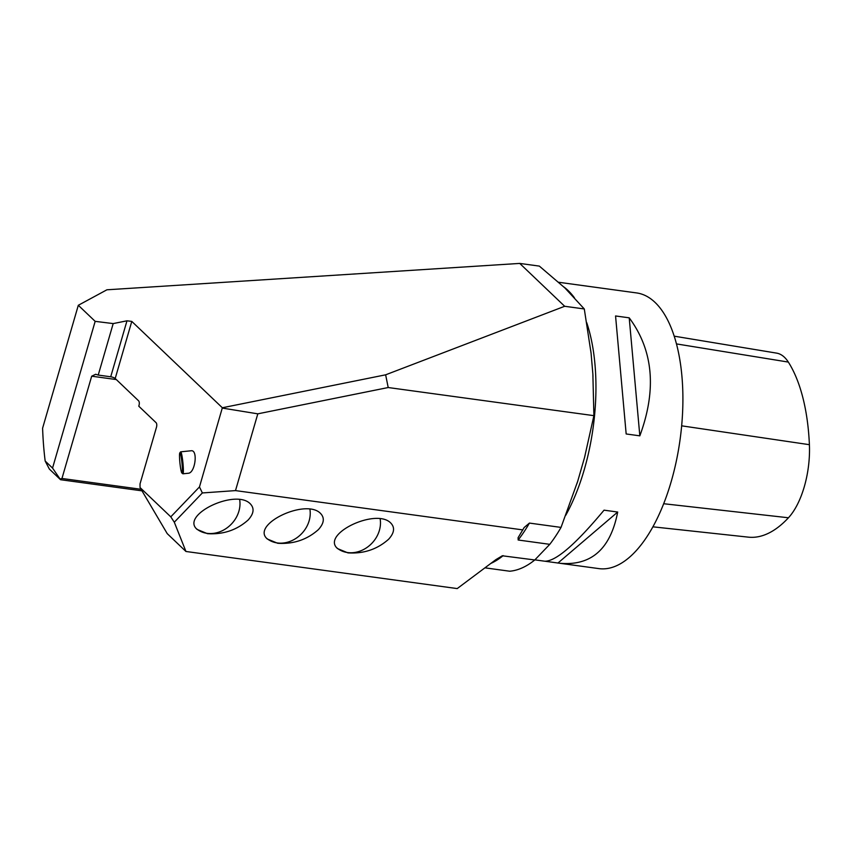 <?xml version="1.0" encoding="UTF-8"?>
<svg xmlns="http://www.w3.org/2000/svg" width="852" height="852" viewBox="0 0 852 852"><rect width="100%" height="100%" fill="white"/><g stroke="black" fill="none" stroke-linecap="round" stroke-linejoin="round"><path stroke-width="1.28" d="M534.779 559.966L502.307 555.781L495.896 559.626L457.215 588.583L185.949 551.478L174.298 522.212L170.783 516.845L199.464 486.939L222.351 407.757L385.637 374.816L388.203 387.532L593.897 415.659L584.515 457.62L577.688 481.337L561.031 527.409L529.433 523.085L524.161 527.516L518.091 537.697L518.165 540.008L549.774 544.332L534.779 559.966A154.585 69.939 97.8 0 1 509.709 571.223L485.544 567.922M561.031 527.409A154.585 69.939 97.8 0 1 549.774 544.332M185.949 551.478L167.226 533.629L140.047 487.546L170.783 516.845M239.657 499.634A27.605 23.398 -46.4 0 1 238.901 511.2A27.605 23.398 -46.4 0 1 196.45 528.73M248.134 520.008C236.781 530.114 223.224 534.662 207.451 533.672L197.11 529.422C180.038 514.991 235.876 488.26 250.381 503.926C254.567 508.378 253.821 513.735 248.134 520.008M309.904 509.24A27.605 23.398 -46.4 0 1 309.138 520.806A27.605 23.398 -46.4 0 1 266.697 538.347M318.382 529.625C307.029 539.721 293.471 544.268 277.699 543.278L267.358 539.028C250.286 524.598 306.124 497.866 320.629 513.532C324.814 517.984 324.069 523.352 318.382 529.625M380.152 518.847A27.605 23.398 -46.4 0 1 379.385 530.413A27.605 23.398 -46.4 0 1 336.945 547.953M388.629 539.231C377.276 549.327 363.719 553.875 347.946 552.884L337.605 548.635C320.533 534.204 376.371 507.472 390.866 523.139C395.062 527.59 394.316 532.958 388.629 539.231M182.935 473.797L188.281 473.254C195.246 473.084 198.196 449.515 191.093 450.772L180.709 451.826A11.044 1.097 84.2 0 1 182.914 462.7A11.044 1.097 84.2 0 1 182.935 473.797A11.044 1.097 84.2 0 1 182.818 473.755L181.859 472.966A10.16 1.012 -95.8 0 0 181.955 462.806A10.16 1.012 -95.8 0 0 179.825 452.859A10.16 1.012 -95.8 0 0 179.793 461.528A10.16 1.012 -95.8 0 0 181.508 472.274A10.16 1.012 -95.8 0 0 181.859 472.966M222.351 407.757L131.783 321.406L126.98 320.81L113.188 323.59L98.225 375.072L95.669 374.273L91.686 376.19L61.962 478.473L141.081 489.293M140.047 487.546L140.037 483.851L156.48 427.235A3.536 1.597 97.8 0 0 156.076 422.677L138.769 406.191L139.014 405.371A3.536 1.597 97.8 0 0 138.599 400.823L115.201 378.501A3.536 0.98 16.2 0 0 110.717 376.786L98.225 375.072M388.203 387.532L257.805 413.838L235.503 490.603L522.872 529.912M199.464 486.939L202.361 492.946L235.503 490.603M222.372 408.087L257.805 413.838M385.637 374.816L564.684 306.283L519.731 263.417L539.337 266.101L564.887 287.944L584.291 308.957L591.075 353.197L592.864 373.996L593.897 415.659M519.731 263.417L106.915 289.797L78.309 305.282L42.6 428.194A212.01 95.914 -82.2 0 0 45.167 461.028L52.547 468.067L95.168 321.353L78.309 305.282M95.168 321.353L113.188 323.59M584.291 308.957L564.684 306.283M141.996 490.848L60.524 479.708L49.341 469.037L45.167 461.028M534.886 559.86L544.758 561.212C555.792 561.425 575.547 544.407 604.036 510.167L617.689 512.041C610.479 549.189 591.043 566.25 559.37 563.215L598.892 568.614A139.132 62.941 -82.2 0 0 676.371 460.879A139.132 62.941 -82.2 0 0 655.039 302.396A139.132 62.941 -82.2 0 0 636.604 292.928L558.529 282.246M615.559 315.964L629.213 317.828C653.303 350.31 656.839 389.652 639.831 435.841L626.167 433.966L615.559 315.964L626.167 433.966M559.37 563.215L545.205 561.255M60.524 479.708L52.547 468.067M60.268 478.962L61.962 478.473M202.361 492.946L174.298 522.212M652.898 526.824L748.429 537.154A154.787 70.034 -82.2 0 0 788.451 517.771A62.036 28.063 -82.2 0 0 809.4 444.691A154.787 70.034 -82.2 0 0 788.334 362.079A62.036 28.063 -82.2 0 0 776.598 353.122L674.198 336.167M557.985 563.012L617.689 512.041M639.831 435.841L629.213 317.828M179.825 452.859L180.603 451.901A11.044 1.097 84.2 0 1 180.709 451.826M503.17 555.642A154.585 69.939 97.8 0 1 491.146 563.3M529.433 523.085A154.585 69.939 97.8 0 1 518.165 540.008M131.783 321.406L115.201 378.501M563.715 286.847A139.132 62.941 97.8 0 1 568.092 290.511A139.132 62.941 97.8 0 1 574.429 297.806M586.698 322.61A139.132 62.941 97.8 0 1 565.749 515.3M116.298 379.555L91.686 376.19M126.98 320.81L110.717 376.786M788.451 517.771L663.687 503.724M809.4 444.691L681.653 425.83M788.334 362.079L676.456 343.91M576.911 483.638L577.699 481.348M584.525 457.63L585.122 455.117M592.981 376.563L592.875 373.996M591.086 353.197L590.702 350.417"/></g></svg>

